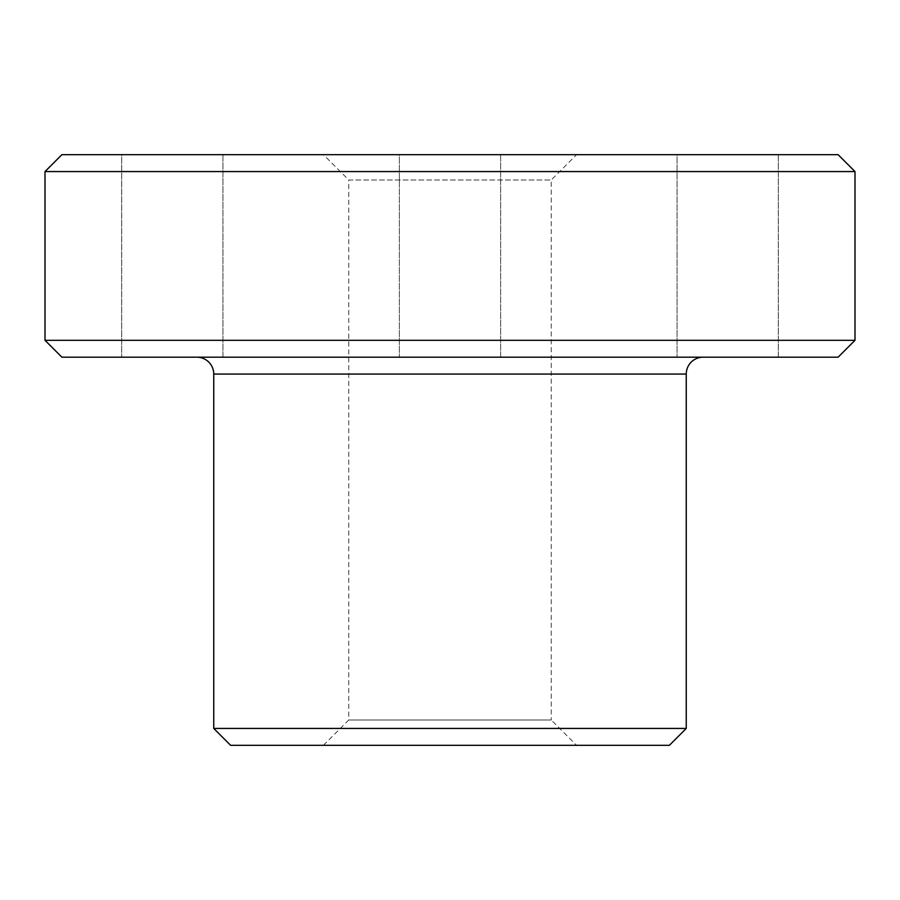 <?xml version="1.0" encoding="UTF-8"?>
<svg xmlns="http://www.w3.org/2000/svg" width="900" height="900" viewBox="0 0 900 900"><rect width="100%" height="100%" fill="white"/><g stroke="black" fill="none" stroke-linecap="round" stroke-linejoin="round"><path stroke-width="0.67" stroke-dasharray="4.5 3.38" d="M703.125 357.188L196.875 357.188L703.125 357.188M576.562 745.312L323.438 745.312L576.562 745.312L551.25 720L348.75 720L551.25 720L551.25 180L348.75 180L323.438 154.688L576.562 154.688L323.438 154.688M323.438 745.312L348.75 720L348.75 180L551.25 180L576.562 154.688M500.625 154.688L500.625 357.188L399.375 357.188L500.625 357.188L399.375 357.188L500.625 357.188L500.625 154.688L399.375 154.688L399.375 357.188L399.375 154.688L500.625 154.688M222.953 154.688L222.953 357.188L121.703 357.188L222.953 357.188L121.703 357.188L222.953 357.188L222.953 154.688L121.703 154.688L121.703 357.188L121.703 154.688L222.953 154.688M778.298 154.688L778.298 357.188L677.048 357.188L778.298 357.188L677.048 357.188L778.298 357.188L778.298 154.688L677.048 154.688L677.048 357.188L677.048 154.688L778.298 154.688M838.125 154.688L61.875 154.688M855 340.312L45 340.312M45 171.562L855 171.562M61.875 357.188L838.125 357.188M686.25 728.438L213.75 728.438M230.625 745.312L669.375 745.312M213.75 374.062L686.25 374.062"/><path stroke-width="1.35" d="M686.25 728.438L213.75 728.438L230.625 745.312L669.375 745.312L686.25 728.438L686.25 374.062A16.875 16.875 0 0 1 703.125 357.188M213.75 728.438L213.75 374.062A16.875 16.875 0 0 0 196.875 357.188M855 340.312L838.125 357.188L61.875 357.188L45 340.312L855 340.312L855 171.562L45 171.562L61.875 154.688L838.125 154.688L855 171.562M45 340.312L45 171.562M686.25 374.062L213.75 374.062"/></g></svg>
